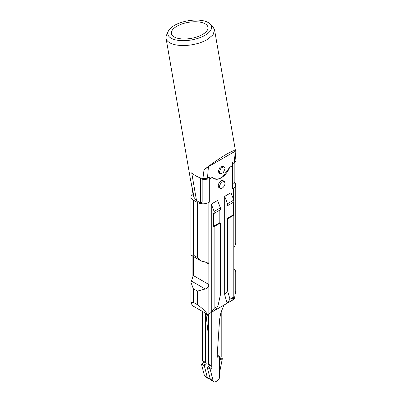<?xml version="1.0" encoding="UTF-8"?>
<svg xmlns="http://www.w3.org/2000/svg" width="402" height="402" viewBox="0 0 402 402"><rect width="100%" height="100%" fill="white"/><g stroke="black" fill="none" stroke-linecap="round" stroke-linejoin="round"><path stroke-width="0.6" d="M211.387 366.152L211.698 366.338L211.271 365.73L211.271 312.424L208.844 313.821A8.07 4.658 180 0 1 207.588 314.414C205.347 311.254 201.96 308.012 197.432 304.691L193.322 302.319L190.96 302.369L192.297 305.585L207.588 314.414M213.115 380.704A4.035 2.332 120 0 0 213.864 381.779L211.01 380.131A4.035 2.332 120 0 1 210.266 379.061L213.115 380.704L210.13 369.086L211.271 368.428L212.095 367.217L211.874 366.393M213.864 381.779A4.035 2.332 120 0 0 214.135 381.9A4.035 2.332 120 0 0 215.879 381.583L217.834 380.453L219.045 379.176L219.542 377.488L219.542 356.403L217.211 355.056M224.009 305.068L220.859 312.691L219.598 319.334L217.125 356.378L217.422 357.207L219.542 356.403M210.266 379.061L207.276 367.438L208.417 366.78L209.241 365.574L208.417 364.081L208.417 314.052M210.13 369.086L207.276 367.438M205.462 376.89L204.442 375.699L201.457 364.081L202.598 363.423L203.422 362.212L202.598 360.72L202.598 311.53M203.025 361.328L202.714 361.147M205.568 362.795L205.879 362.976L205.452 362.368L205.452 313.178M210.06 378.222L208.311 378.538L207.296 377.347L204.306 365.73L205.452 365.066L206.276 363.86L206.055 363.031M208.311 378.538L205.191 376.774M204.306 365.73L201.457 364.081M221.2 311.63L221.2 356.634A1.211 0.698 120 0 1 220.773 357.74A1.211 0.698 120 0 0 220.592 359.398A1.211 0.698 120 0 0 221.2 359.338L222.341 358.679L219.542 372.775M208.417 335.534L205.99 314.364A16.14 9.316 120 0 0 205.839 313.404M222.341 358.679L220.753 357.76M234.18 182.252A8.07 4.658 180 0 1 235.748 185.005L235.748 243.024L235.471 244.527L233.808 247.873M235.748 185.005A8.07 4.658 180 0 1 233.381 188.302L232.527 188.794L232.527 165.669L229.713 167.292L232.527 165.669L232.527 163.755L234.753 162.473L235.939 160.72M193.081 194.598L194.206 197.678L196.518 200.618L191.709 172.805C193.905 174.92 196.819 176.629 200.457 177.925L202.894 178.684L204.035 169.785C211.256 164.046 218.934 158.735 227.065 153.85L233.326 150.735L235.451 150.74L235.145 151.7M192.935 193.749A8.07 4.658 0 0 0 190.96 196.799A8.07 4.658 0 0 0 193.322 200.095L197.432 202.467L197.432 257.486L201.241 261.049L205.226 261.988L207.95 262.194L208.844 264.074L205.226 261.988M209.703 201.975L202.171 201.975L202.171 179.81L209.703 178.845L209.703 201.975L208.844 202.467C205.04 204.271 201.236 204.271 197.432 202.467M229.713 167.292A14.12 8.156 -60 0 1 214.055 178.624A14.12 8.156 -60 0 1 212.517 177.222L214.055 178.624L217.879 179.166L222.366 177.106L229.713 167.292M202.171 178.478L202.171 179.81L209.703 178.845L212.517 177.222L209.703 178.845L209.703 176.935L207.477 178.217L202.894 178.684M197.432 304.691L197.432 291.088L205.226 289.003C207.563 288.289 208.769 286.792 208.844 284.5L208.844 202.467M211.271 204.1L211.271 312.424L214.125 308.364L214.125 226.597L213.552 226.271L213.552 213.09L214.125 213.422L214.125 211.452L211.271 204.1L217.547 200.472L220.402 207.829L214.125 211.452M233.381 297.606L233.381 299.656L211.271 312.424M230.959 301.058L233.808 296.998L230.004 299.194L227.15 303.254L224.678 294.797L224.678 196.357L230.959 192.734L233.808 200.085L227.532 203.708L224.678 196.357M220.18 188.302A4.035 2.332 120 0 0 223.291 187.221A4.035 2.332 120 0 0 225.05 183.161L224.215 181.317L221.105 182.397L219.346 186.458A4.035 2.332 120 0 0 220.18 188.302L219.095 187.679A4.035 2.332 -60 0 1 218.261 185.83A4.035 2.332 -60 0 1 220.02 181.769A4.035 2.332 -60 0 1 223.13 180.689L224.215 181.312M235.482 270.184L235.743 270.631L235.471 271.541L234.155 272.144L233.808 271.832M193.081 194.613L191.458 184.005L194.206 197.678L190.357 178.845L166.061 38.28A24.612 10.799 -9.8 0 0 181.729 45.506A24.612 10.799 -9.8 0 0 207.306 39.552L213.07 34.788L214.562 29.899L213.065 27.07L210.191 24.045A22.19 9.733 170.2 0 1 204.995 35.301A22.19 9.733 170.2 0 1 179.091 40.471A22.19 9.733 170.2 0 1 168.227 31.301A22.19 9.733 170.2 0 1 174.352 25.452A22.19 9.733 170.2 0 1 210.191 24.045M197.432 257.486L193.322 255.114L191.186 255.245L190.96 254.818L190.96 196.799M232.527 162.282L232.527 165.669M197.432 291.088L193.322 288.716L190.96 282.425L193.322 275.541L193.322 256.476M233.381 299.656A8.07 4.658 0 0 0 234.406 298.932L235.748 290.576L235.748 270.631M219.829 210.125L219.829 222.648L213.552 226.271M215.075 310.223L217.929 306.163L220.402 294.857L220.402 222.974L219.829 222.648M214.125 213.422L220.402 209.799L220.402 207.829M230.004 299.194L227.532 290.736L224.678 294.797M227.532 290.736L227.532 218.859L226.964 218.527L226.964 205.352L227.532 205.678L227.532 203.708M233.24 202.387L233.24 214.904L226.964 218.527M233.808 296.998L233.808 215.236L233.24 214.904M227.532 205.678L233.808 202.055L233.808 200.085M192.895 256.23L192.895 277.576M217.929 306.163L214.125 308.364M220.402 222.974L214.125 226.597M233.808 215.236L227.532 218.859M234.18 162.8L234.18 183.493L232.527 184.448M202.171 201.975L200.513 202.93L196.518 200.618M168.227 31.301L166.528 35.115A24.612 10.799 -9.8 0 0 166.061 38.28M235.024 151.891C235.446 151.348 235.039 151.398 233.798 152.046L208.432 166.689L204.035 169.785M200.513 177.945L200.513 202.93M202.487 34.497A18.562 8.14 -9.8 0 0 207.965 27.215A18.562 8.14 -9.8 0 0 196.151 21.768A18.562 8.14 -9.8 0 0 176.86 26.261A18.562 8.14 -9.8 0 0 171.388 33.537A18.562 8.14 -9.8 0 0 183.196 38.984A18.562 8.14 -9.8 0 0 202.487 34.497M224.215 166.82L223.13 166.192L220.025 167.272L218.261 171.332L219.095 173.182L220.18 173.805L223.291 172.724L225.05 168.664L224.215 166.82L221.105 167.9L219.346 171.961L220.18 173.805M211.271 365.73L208.417 364.081M208.417 366.78L211.271 368.428M218.261 357.147L217.12 356.489M207.296 377.347L204.442 375.699M205.452 365.066L202.598 363.423M205.452 362.368L202.598 360.72M207.794 314.334L208.417 314.691M220.341 358.84L221.2 359.338M205.99 314.364L208.417 315.766M233.381 188.302L233.381 198.985M233.381 202.301L233.381 214.985M193.322 275.541L208.844 284.5L208.844 313.821M233.808 270.581L235.471 271.541M193.322 255.114L193.322 200.095M191.236 280.923L205.226 289.003M193.322 302.319L193.322 288.716M233.798 152.046L234.753 162.473M208.432 166.689L207.477 178.217M208.668 364.634L211.522 366.282M205.698 362.921L202.849 361.277M235.522 270.204L233.808 269.219M201.09 260.963L191.221 255.265M190.96 302.369L190.96 282.425M235.456 150.74L214.573 29.899M235.934 160.694L235.135 151.614"/></g></svg>
